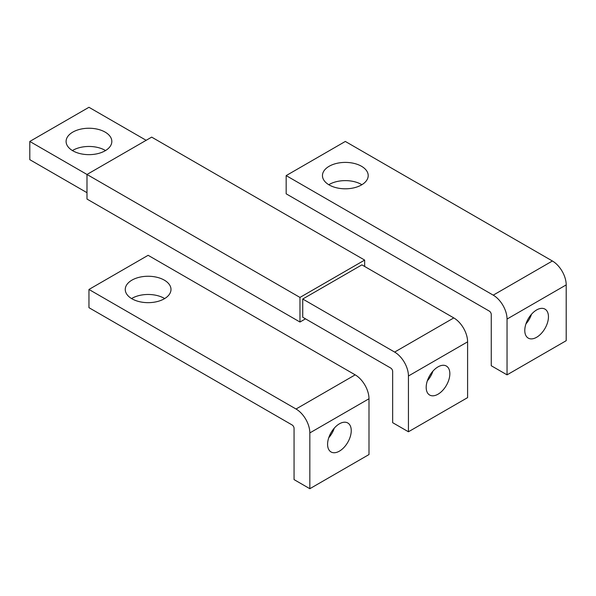 <?xml version="1.0" encoding="UTF-8"?>
<svg xmlns="http://www.w3.org/2000/svg" width="596" height="596" viewBox="0 0 596 596"><rect width="100%" height="100%" fill="white"/><g stroke="black" fill="none" stroke-linecap="round" stroke-linejoin="round"><path stroke-width="0.89" d="M302.731 299.021L361.891 264.87L453.794 317.921A19.519 11.272 -120 0 1 467.599 341.836L467.599 397.621L408.439 431.78L392.66 422.676L392.66 371.435A2.786 1.609 -120 0 0 390.685 368.023L302.731 317.243L302.731 299.021L394.634 352.08A19.519 11.272 -120 0 1 408.439 375.994L408.439 431.78M432.92 371.159A16.733 9.663 -60 0 1 427.339 380.822M449.846 373.714A16.733 9.663 120 0 0 446.382 366.056A16.733 9.663 120 0 0 433.486 370.533A16.733 9.663 120 0 0 426.185 387.378A16.733 9.663 120 0 0 429.649 395.036A16.733 9.663 120 0 0 442.545 390.551A16.733 9.663 120 0 0 449.846 373.714M146.154 140.306L88.96 107.287L29.8 141.446L86.986 174.464L151.675 137.125L364.655 260.087L299.974 297.434L299.974 322.026L305.495 318.838M86.986 192.687L29.8 159.668L29.8 141.446M72.407 150.557A22.872 13.201 180 0 1 105.134 150.326A22.872 13.201 180 0 1 105.514 150.557M105.134 132.111A22.872 13.201 0 0 0 80.207 129.25A22.872 13.201 0 0 0 66.096 141.446A22.872 13.201 0 0 0 72.794 150.781A22.872 13.201 0 0 0 97.714 153.649A22.872 13.201 0 0 0 111.832 141.446A22.872 13.201 0 0 0 105.134 132.111M299.974 322.026L86.986 199.057L86.986 174.464L299.974 297.434M364.655 266.464L364.655 260.087M309.831 488.713L368.991 454.554L368.991 398.761A19.519 11.272 -120 0 0 355.186 374.854L148.121 255.304L88.96 289.462L88.96 307.678L292.085 424.948A2.786 1.609 -120 0 1 294.059 428.368L294.059 479.601L309.831 488.713L309.831 432.92A19.519 11.272 -120 0 0 296.026 409.012L88.96 289.462M351.245 430.64A16.733 9.663 120 0 0 347.781 422.981A16.733 9.663 120 0 0 334.885 427.466A16.733 9.663 120 0 0 327.584 444.303A16.733 9.663 120 0 0 331.048 451.962A16.733 9.663 120 0 0 343.944 447.484A16.733 9.663 120 0 0 351.245 430.64M334.311 428.092A16.733 9.663 -60 0 1 328.739 437.747M164.295 280.127A22.872 13.201 0 0 0 139.375 277.259A22.872 13.201 0 0 0 125.257 289.462A22.872 13.201 0 0 0 131.954 298.797A22.872 13.201 0 0 0 156.875 301.658A22.872 13.201 0 0 0 170.992 289.462A22.872 13.201 0 0 0 164.295 280.127M131.567 298.566A22.872 13.201 180 0 1 164.295 298.343A22.872 13.201 180 0 1 164.682 298.566M286.169 175.604L286.169 193.819L489.286 311.09A2.786 1.609 -120 0 1 491.26 314.509L491.26 365.743L507.04 374.854L507.04 319.061A19.519 11.272 -120 0 0 493.235 295.154L286.169 175.604L345.33 141.446L552.395 260.996L493.235 295.154M552.395 260.996A19.519 11.272 -120 0 1 566.2 284.903L566.2 340.696L507.04 374.854M524.785 330.452A16.733 9.663 120 0 0 528.25 338.111A16.733 9.663 120 0 0 541.146 333.626A16.733 9.663 120 0 0 548.454 316.789A16.733 9.663 120 0 0 544.982 309.123A16.733 9.663 120 0 0 532.094 313.608A16.733 9.663 120 0 0 524.785 330.452M531.52 314.234A16.733 9.663 -60 0 1 525.94 323.896M329.156 184.939A22.872 13.201 0 0 0 354.084 187.8A22.872 13.201 0 0 0 368.201 175.604A22.872 13.201 0 0 0 361.504 166.269A22.872 13.201 0 0 0 336.576 163.408A22.872 13.201 0 0 0 322.458 175.604A22.872 13.201 0 0 0 329.156 184.939M328.776 184.715A22.872 13.201 180 0 1 361.504 184.484A22.872 13.201 180 0 1 361.884 184.715M467.599 341.836L408.439 375.994M453.794 317.921L394.634 352.08M368.991 398.761L309.831 432.92M355.186 374.854L296.026 409.012M566.2 284.903L507.04 319.061"/></g></svg>
